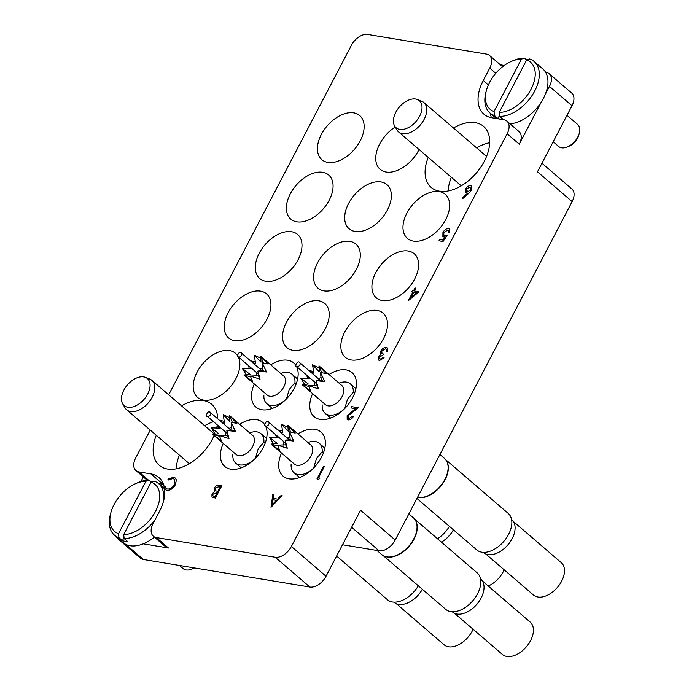 <?xml version="1.0" encoding="UTF-8"?>
<svg xmlns="http://www.w3.org/2000/svg" width="689" height="689" viewBox="0 0 689 689"><rect width="100%" height="100%" fill="white"/><g stroke="black" fill="none" stroke-linecap="round" stroke-linejoin="round"><path stroke-width="1.03" d="M428.222 157.402A40.22 24.873 -49.3 0 0 431.168 187.417A40.22 24.873 -49.3 0 0 439.479 191.172A40.22 24.873 -49.3 0 0 480.629 167.418A40.22 24.873 -49.3 0 0 483.609 126.414A40.22 24.873 -49.3 0 0 475.298 122.659A40.22 24.873 -49.3 0 0 453.5 128.008M489.664 142.735A40.22 24.873 -49.3 0 0 476.599 147.868M451.329 177.271A40.22 24.873 -49.3 0 0 448.212 190.956M217.741 418.809A40.22 24.873 -49.3 0 0 211.669 404.279A40.22 24.873 -49.3 0 0 203.358 400.524A40.22 24.873 -49.3 0 0 181.56 405.873M156.282 435.267A40.22 24.873 -49.3 0 0 159.228 465.282A40.22 24.873 -49.3 0 0 167.539 469.037A40.22 24.873 -49.3 0 0 214.09 435.543M213.504 421.685A40.22 24.873 -49.3 0 0 204.659 425.733M179.39 455.128A40.22 24.873 -49.3 0 0 176.272 468.821M281.534 453.061A29.076 17.983 -49.3 0 0 283.084 476.116A29.076 17.983 -49.3 0 0 321.47 457.281A29.076 17.983 -49.3 0 0 320.996 432.02A29.076 17.983 -49.3 0 0 297.967 433.949M312.608 393.626A29.076 17.983 -49.3 0 0 314.158 416.681A29.076 17.983 -49.3 0 0 352.544 397.854A29.076 17.983 -49.3 0 0 352.062 372.585A29.076 17.983 -49.3 0 0 329.032 374.515M344.75 331.995A29.076 17.983 -49.3 0 0 345.223 357.255A29.076 17.983 -49.3 0 0 383.609 338.42A29.076 17.983 -49.3 0 0 383.136 313.159A29.076 17.983 -49.3 0 0 344.75 331.995M286.452 322.349A29.076 17.983 -49.3 0 0 286.925 347.609A29.076 17.983 -49.3 0 0 325.311 328.774A29.076 17.983 -49.3 0 0 324.838 303.513A29.076 17.983 -49.3 0 0 286.452 322.349M254.31 383.98A29.076 17.983 -49.3 0 0 255.86 407.044A29.076 17.983 -49.3 0 0 294.246 388.208A29.076 17.983 -49.3 0 0 296.494 366.41M223.245 443.415A29.076 17.983 -49.3 0 0 224.786 466.47A29.076 17.983 -49.3 0 0 263.172 447.635A29.076 17.983 -49.3 0 0 265.42 425.836M237.516 355.619A29.076 17.983 -49.3 0 0 235.474 353.302A29.076 17.983 -49.3 0 0 197.088 372.129A29.076 17.983 -49.3 0 0 197.562 397.398A29.076 17.983 -49.3 0 0 235.948 378.562A29.076 17.983 -49.3 0 0 238.196 356.764M228.154 312.703A29.076 17.983 -49.3 0 0 228.627 337.963A29.076 17.983 -49.3 0 0 267.022 319.136A29.076 17.983 -49.3 0 0 266.54 293.867A29.076 17.983 -49.3 0 0 228.154 312.703M259.219 253.268A29.076 17.983 -49.3 0 0 259.701 278.537A29.076 17.983 -49.3 0 0 298.087 259.701A29.076 17.983 -49.3 0 0 297.614 234.441A29.076 17.983 -49.3 0 0 259.219 253.268M290.293 193.842A29.076 17.983 -49.3 0 0 290.767 219.102A29.076 17.983 -49.3 0 0 329.161 200.275A29.076 17.983 -49.3 0 0 328.679 175.006A29.076 17.983 -49.3 0 0 290.293 193.842M375.815 272.56A29.076 17.983 -49.3 0 0 376.289 297.82A29.076 17.983 -49.3 0 0 414.683 278.993A29.076 17.983 -49.3 0 0 414.201 253.724A29.076 17.983 -49.3 0 0 375.815 272.56M406.889 213.134A29.076 17.983 -49.3 0 0 407.363 238.394A29.076 17.983 -49.3 0 0 445.749 219.558A29.076 17.983 -49.3 0 0 445.275 194.298A29.076 17.983 -49.3 0 0 406.889 213.134M348.591 203.488A29.076 17.983 -49.3 0 0 349.065 228.748A29.076 17.983 -49.3 0 0 387.451 209.912A29.076 17.983 -49.3 0 0 386.977 184.652A29.076 17.983 -49.3 0 0 348.591 203.488M395.236 127.017A29.076 17.983 -49.3 0 0 379.656 144.053A29.076 17.983 -49.3 0 0 380.139 169.322A29.076 17.983 -49.3 0 0 418.524 150.486A29.076 17.983 -49.3 0 0 419.024 149.496M317.517 262.914A29.076 17.983 -49.3 0 0 317.999 288.183A29.076 17.983 -49.3 0 0 356.385 269.347A29.076 17.983 -49.3 0 0 355.903 244.087A29.076 17.983 -49.3 0 0 317.517 262.914M321.358 134.415A29.076 17.983 -49.3 0 0 321.841 159.676A29.076 17.983 -49.3 0 0 360.226 140.84A29.076 17.983 -49.3 0 0 359.753 115.58A29.076 17.983 -49.3 0 0 321.358 134.415M541.967 163.233L571.896 188.967A14.538 8.991 130.7 0 1 572.137 201.593L395.21 540.021L360.562 510.23L326.035 576.262A14.538 8.991 130.7 0 1 309.852 587.037L143.381 559.494A14.538 8.991 130.7 0 1 140.375 558.133L117.853 538.772A14.538 8.991 -49.3 0 0 120.024 539.943M143.252 543.836L168.46 548.005A14.538 8.991 130.7 0 1 165.463 546.653L153.328 536.223A14.538 8.991 -49.3 0 0 156.334 537.575L168.46 548.005M309.852 587.037L275.195 557.246L156.334 537.575M545.206 94.582L549.477 86.409A14.538 8.991 -49.3 0 0 549.236 73.775L571.767 93.136A14.538 8.991 130.7 0 1 571.999 105.77L537.48 171.802L572.137 201.593M495.77 73.284L489.741 68.099A14.538 8.991 -49.3 0 0 489.5 55.473A14.538 8.991 -49.3 0 0 486.494 54.112L367.642 34.45A14.538 8.991 -49.3 0 0 351.45 45.224L168.693 394.806M549.236 73.775A14.538 8.991 -49.3 0 0 546.239 72.414L545.628 72.319M504.262 65.472L500.395 64.835M214.589 434.346A40.22 24.873 -49.3 0 0 214.865 433.631M216.639 428.067A40.22 24.873 -49.3 0 0 217.268 425.018M295.814 365.265A29.076 17.983 -49.3 0 0 293.764 362.948A29.076 17.983 -49.3 0 0 270.743 364.877M264.74 424.691A29.076 17.983 -49.3 0 0 262.698 422.374A29.076 17.983 -49.3 0 0 239.669 424.303M153.328 536.223A14.538 8.991 -49.3 0 1 153.096 523.588L159.564 511.212A38.765 23.977 -49.3 0 0 164.619 489.181M275.195 557.246A14.538 8.991 -49.3 0 0 291.387 546.472L507.147 133.761A14.538 8.991 -49.3 0 0 506.906 121.126A14.538 8.991 -49.3 0 0 503.9 119.774L491.92 117.785A38.765 23.977 -49.3 0 1 483.902 114.167A38.765 23.977 -49.3 0 1 483.265 80.484L489.741 68.099M164.223 486.779A38.765 23.977 -49.3 0 0 158.926 477.529A38.765 23.977 -49.3 0 0 150.917 473.903L138.937 471.922A14.538 8.991 -49.3 0 1 135.931 470.57A14.538 8.991 -49.3 0 1 135.69 457.935L150.254 430.082M506.906 121.126L519.032 131.556A14.538 8.991 130.7 0 1 519.273 144.182L541.192 102.256M143.338 476.934L140.926 481.551M395.21 540.021A14.538 8.991 130.7 0 1 379.028 550.795L342.511 544.749M116.372 536.8A14.538 8.991 -49.3 0 0 117.853 538.772M163.543 484.419A38.765 23.977 -49.3 0 0 163.043 484.333L158.548 483.592M489.5 55.473L501.635 65.903A14.538 8.991 130.7 0 1 502.479 66.816M490.396 113.358A38.765 23.977 -49.3 0 0 491.421 117.698M324.278 466.677L318.464 477.787L320.015 478.08L318.783 479.26L316.931 478.907L323.399 466.531L324.278 466.677L318.542 477.796M319.963 478.028L318.783 479.26M318.723 479.208L316.931 478.907M351.063 407.914L351.734 406.648L358.332 407.742L348.066 415.725L348.858 418.585L352.604 416.104L353.535 416.294C352.062 418.783 350.288 419.989 348.212 419.902L347.178 419.446L347.144 415.682L355.584 408.663L351.063 407.914L355.541 408.698M348.066 415.725L348.918 418.636M348.16 418.283L348.858 418.585M351.89 412.237L348.126 415.777M358.332 407.742L351.941 412.289M353.474 416.251C352.001 418.731 350.227 419.937 348.152 419.851L348.212 419.902M348.152 419.851L347.213 419.472M384.049 357.772L379.501 360.468L378.528 360.037L378.339 356.781L380.81 354.422L380.311 353.19L380.879 350.89C382.429 348.419 384.247 347.273 386.331 347.454L387.451 347.936L387.657 351.64L386.787 351.493L386.925 349.659L385.651 348.72L381.801 350.934L381.982 353.466L383.428 354.043L382.765 355.317L379.208 356.928L380.147 359.193L383.179 357.625L384.109 357.824L379.553 360.519L378.562 360.054M379.208 356.928L379.415 358.891M379.389 358.866L380.147 359.193M382.765 355.317L379.269 356.98M383.428 354.043L382.817 355.36M381.801 350.934L381.947 353.44M385.651 348.72L381.861 350.977M386.977 349.711L385.702 348.772M386.925 349.659L386.555 349.116M386.787 351.493L387.657 351.64M387.476 347.962L387.718 351.691M418.981 291.731L408.353 300.671L412.832 292.102L411.712 291.912L412.375 290.646L413.495 290.827L414.993 287.968L415.863 288.114L414.365 290.973L419.033 291.783L408.353 300.671M416.604 292.722L413.701 292.239L410.894 297.622L416.604 292.722M412.814 292.136L411.712 291.912M415.863 288.114L414.442 290.982M416.561 292.756L413.762 292.291L411.049 297.484M443.888 236.973L442.872 236.534L442.949 232.417C444.517 229.738 446.403 228.472 448.617 228.619L449.564 229.032L449.753 232.598L448.884 232.46L447.902 229.876L443.794 232.615L443.819 235.362L447.187 235.449L443.01 241.529L438.962 240.814L439.625 239.548L442.932 240.099L445.163 236.921L442.898 236.56M442.949 241.477L438.962 240.814M447.187 235.449L443.01 241.529M443.794 232.615L443.854 235.388M447.962 229.928L448.642 230.221L447.902 229.876L443.854 232.658M448.884 232.46L449.753 232.598M449.598 229.058L449.814 232.649M445.215 236.973L443.949 237.025M468.709 193.308L462.853 198.484L462.534 197.7L467.719 193.118L465.73 192.67L465.686 188.932C467.082 186.616 468.753 185.513 470.708 185.642L471.646 186.056L471.681 189.897L468.77 193.359L462.853 198.484M467.495 191.835L470.828 189.708L469.993 186.9L466.591 189.001L467.495 191.835L466.729 191.499M470.716 187.219L469.993 186.9L466.651 189.053L466.763 191.525M467.779 193.17L465.764 192.696M471.698 186.108L471.732 189.949L468.77 193.359M470.742 187.244L470.053 186.952M271.018 507.19L272.878 494.047L273.826 494.202L273.188 498.405L277.598 499.137L281.146 495.408L282.102 495.572L270.898 507.164M272.224 504.761L276.461 500.326L272.99 499.749L272.224 504.761M273.826 494.202L273.257 498.414M282.102 495.572L271.078 507.233M276.427 500.36L273.042 499.801L272.301 504.684M221.815 485.599L215.338 497.975L211.971 497.113L211.962 494.082L214.46 491.636L214.245 488.156C215.666 485.909 217.311 484.91 219.18 485.159L221.867 485.642L215.399 498.026L211.997 497.139M215.132 496.562L217.207 492.592L212.841 494.202L212.875 495.942L215.132 496.562M217.87 491.326L220.273 486.718L219.033 486.512L215.114 488.303L215.545 490.783L217.87 491.326M217.181 492.626L212.901 494.254L212.901 495.968M220.256 486.753L219.093 486.563L215.175 488.355L215.605 490.826M166.721 490.275L164.947 489.5L163.836 486.985L164.99 486.365L165.937 488.363L167.436 489.018C170.166 489.216 172.508 487.7 174.481 484.479L174.377 479.182L172.853 478.528L168.305 480.018L167.927 479.156L173.516 477.262L175.368 478.054L176.393 480.087L175.316 484.703C172.905 488.673 170.045 490.525 166.721 490.275L164.972 489.526M175.316 484.703L175.368 484.755C172.965 488.716 170.097 490.577 166.781 490.327M176.393 480.087L175.368 484.755M175.402 478.08L176.444 480.138M168.305 480.018L172.853 478.528M174.412 479.208L172.913 478.579M164.99 486.365L165.963 488.38M383.136 555.541L445.74 609.369A24.081 14.891 -49.3 0 0 450.718 611.617A24.081 14.891 -49.3 0 0 475.367 597.397A24.081 14.891 -49.3 0 0 477.15 572.843L414.537 519.015M384.746 556.307A24.081 14.891 -49.3 0 0 384.944 556.393A24.081 14.891 -49.3 0 0 387.192 557.005A24.081 14.891 -49.3 0 0 410.334 544.835A24.081 14.891 -49.3 0 0 415.639 520.686A24.081 14.891 -49.3 0 0 415.536 520.496M376.995 550.459L381.792 554.585A24.227 14.986 -49.3 0 0 384.548 556.23A24.227 14.986 -49.3 0 0 386.805 556.85A24.227 14.986 -49.3 0 0 410.084 544.603A24.227 14.986 -49.3 0 0 415.424 520.316A24.227 14.986 -49.3 0 0 413.383 517.835L408.844 513.934M452.26 611.78L452.518 612.004A21.66 13.392 -49.3 0 0 465.919 612.581A21.66 13.392 -49.3 0 0 481.12 597.974A21.66 13.392 -49.3 0 0 483.351 592.316A21.66 13.392 -49.3 0 0 480.767 579.148L480.5 578.924M466.031 612.538A21.325 13.186 -49.3 0 0 466.134 612.495A21.325 13.186 -49.3 0 0 481.094 598.112A21.325 13.186 -49.3 0 0 483.29 592.54A21.325 13.186 -49.3 0 0 483.316 592.428M454.533 613.288L502.41 654.447A21.325 13.186 -49.3 0 0 530.564 640.632A21.325 13.186 -49.3 0 0 530.211 622.107L482.334 580.948M312.737 468.899A19.387 11.989 130.7 0 1 294.022 472.74A19.387 11.989 130.7 0 1 291.137 464.317M290.62 432.055L287.916 425.32L310.834 445.008A12.6 7.794 130.7 0 1 311.04 455.954A12.6 7.794 130.7 0 1 294.401 464.119L271.113 444.086L277.245 443.432L269.588 437.524L278.304 437.791L277.383 436.128M313.676 468.046L316.432 458.616L322.185 451.76L323.451 452.854M293.712 441.063L290.19 439.754L289.44 431.882L293.712 441.063L285.151 440.099L287.279 448.238L277.555 445.146L279.682 450.399L271.785 444.672M273.619 443.931L269.588 437.524M289.44 431.882L295.211 433.062L287.916 425.32L288.209 431.193L281.474 424.252L282.843 432.718L279.364 431.314M290.086 437.162A5.813 3.6 -49.3 0 0 287.33 438.161M284.109 441.907A5.813 3.6 -49.3 0 0 283.575 445.042M290.19 439.754L285.151 440.099L285.651 444.827L277.555 445.146M277.788 445.895L271.113 444.086M285.651 444.827L287.279 448.238M276.677 437.756L275.514 434.526M277.762 429.936L282.576 430.926M281.474 424.252L288.131 427.361M307.966 442.545A19.387 11.989 130.7 0 1 319.3 443.337A19.387 11.989 130.7 0 1 322.185 451.76M579.303 133.227L578.794 135.156A11.627 7.191 130.7 0 1 577.597 138.196A11.627 7.191 130.7 0 1 569.433 146.034L567.607 146.835A14.538 8.991 -49.3 0 0 577.804 137.025A14.538 8.991 -49.3 0 0 579.303 133.227A14.538 8.991 -49.3 0 0 577.563 124.39L567.013 115.321M553.181 141.77L558.615 146.438A14.538 8.991 -49.3 0 0 567.607 146.835M526.629 59.986L499.224 112.402A31.014 19.18 -49.3 0 0 531.064 89.191A31.014 19.18 -49.3 0 0 526.629 59.986L529.66 58.978A33.925 20.98 130.7 0 1 534.182 61.528A33.925 20.98 130.7 0 1 534.733 91.008A33.925 20.98 130.7 0 1 499.654 116.381L503.116 119.361A33.925 20.98 130.7 0 1 497.932 118.508L494.469 115.528A33.925 20.98 130.7 0 1 489.948 112.979A33.925 20.98 130.7 0 1 485.9 92.36L486.417 90.44A31.014 19.18 -49.3 0 0 494.039 111.54L494.469 115.528M510.006 123.787A33.925 20.98 -49.3 0 0 543.397 98.449A33.925 20.98 -49.3 0 0 542.846 68.978L534.182 61.528M511.367 61.416L513.193 60.623A33.925 20.98 130.7 0 1 524.475 58.126L521.444 59.125A31.014 19.18 -49.3 0 0 511.367 61.416A31.014 19.18 -49.3 0 0 486.417 90.44M521.444 59.125L494.039 111.54M524.475 58.126L526.637 59.977M499.654 116.381L499.224 112.402M499.551 115.416L497.932 118.508M194.444 567.943A11.627 7.191 130.7 0 1 193.91 568.192L192.085 568.985A14.538 8.991 -49.3 0 0 194.169 567.9M179.45 565.462L183.093 568.589A14.538 8.991 -49.3 0 0 192.085 568.985M148.953 480.276L145.922 481.284A31.014 19.18 -49.3 0 0 135.845 483.566L137.671 482.774A33.925 20.98 130.7 0 1 148.953 480.276L151.115 482.136L123.701 534.552A31.014 19.18 -49.3 0 0 155.542 511.341A31.014 19.18 -49.3 0 0 151.106 482.136L154.138 481.137A33.925 20.98 130.7 0 1 158.659 483.678A33.925 20.98 130.7 0 1 163.078 502.746M155.111 519.73A33.925 20.98 130.7 0 1 124.132 538.531L127.594 541.511A33.925 20.98 130.7 0 1 122.409 540.658L118.947 537.678A33.925 20.98 130.7 0 1 114.426 535.129L123.09 542.579A33.925 20.98 -49.3 0 0 154.37 537.119M114.426 535.129A33.925 20.98 130.7 0 1 110.378 514.519L110.886 512.59A31.014 19.18 -49.3 0 0 118.517 533.691L118.947 537.678M135.845 483.566A31.014 19.18 -49.3 0 0 110.886 512.59M145.922 481.284L118.517 533.691M124.132 538.531L123.701 534.552M124.029 537.575L122.409 540.658M393.962 602.134L394.229 602.358A21.66 13.392 -49.3 0 0 407.63 602.944A21.66 13.392 -49.3 0 0 422.331 589.241M407.733 602.892A21.325 13.186 -49.3 0 0 407.836 602.849A21.325 13.186 -49.3 0 0 422.366 589.267M396.235 603.642L444.121 644.801A21.325 13.186 -49.3 0 0 472.266 630.995A21.325 13.186 -49.3 0 0 473.102 629.255M254.448 459.253A19.387 11.989 130.7 0 1 235.724 463.094A19.387 11.989 130.7 0 1 232.839 454.671M232.331 422.409L229.626 415.674L252.536 435.362A12.6 7.794 130.7 0 1 252.742 446.308A12.6 7.794 130.7 0 1 236.103 454.473L212.815 434.44L218.947 433.786L211.29 427.878L220.006 428.145L219.085 426.482M255.378 458.4L258.134 448.97L263.887 442.123L265.162 443.208M235.414 431.417L231.9 430.108L231.142 422.236L235.414 431.417L226.853 430.453L228.981 438.592L219.257 435.508L221.384 440.753L213.495 435.035M215.33 434.285L211.29 427.878M231.142 422.236L236.913 423.416L229.626 415.674L229.911 421.547L223.176 414.614L224.545 423.072L221.066 421.668M231.797 427.524A5.813 3.6 -49.3 0 0 229.032 428.515M225.811 432.261A5.813 3.6 -49.3 0 0 225.277 435.396M231.9 430.108L226.853 430.453L227.353 435.181L219.257 435.508M219.498 436.249L212.815 434.44M227.353 435.181L228.981 438.592M218.379 428.11L217.224 424.88M219.464 420.29L224.278 421.28M223.176 414.614L229.833 417.715M249.668 432.899A19.387 11.989 130.7 0 1 261.002 433.7A19.387 11.989 130.7 0 1 263.887 442.123M441.416 542.131A21.66 13.392 -49.3 0 0 453.396 529.807M441.434 542.14A21.325 13.186 -49.3 0 0 453.431 529.841M488.225 586.012A21.325 13.186 -49.3 0 0 503.34 571.56A21.325 13.186 -49.3 0 0 504.176 569.82M285.513 399.827A19.387 11.989 130.7 0 1 266.798 403.659A19.387 11.989 130.7 0 1 263.904 395.236M263.396 362.974L260.692 356.247L283.601 375.936A12.6 7.794 130.7 0 1 283.808 386.882A12.6 7.794 130.7 0 1 267.177 395.047L243.88 375.005L250.012 374.36L242.364 368.443L251.072 368.71L250.159 367.056M286.452 398.965L289.199 389.535L294.961 382.688L296.227 383.782M266.488 371.982L262.965 370.682L262.216 362.81L266.488 371.982L257.919 371.018L260.054 379.165L250.331 376.073L252.45 381.327L244.561 375.6M246.395 374.859L242.364 368.443M262.216 362.81L267.987 363.99L260.692 356.247L260.985 362.121L254.25 355.179L255.619 363.646L252.14 362.242M262.862 368.09A5.813 3.6 -49.3 0 0 260.097 369.089M256.876 372.835A5.813 3.6 -49.3 0 0 256.342 375.961M262.965 370.682L257.919 371.018L258.427 375.746L250.331 376.073M250.563 376.814L243.88 375.005M258.427 375.746L260.054 379.165M249.444 368.675L248.29 365.454M250.529 360.855L255.352 361.854M254.25 355.179L260.907 358.289M280.742 373.472A19.387 11.989 130.7 0 1 292.067 374.265A19.387 11.989 130.7 0 1 294.961 382.688M483.334 552.345L483.592 552.569A21.66 13.392 -49.3 0 0 496.993 553.155A21.66 13.392 -49.3 0 0 512.185 538.54A21.66 13.392 -49.3 0 0 514.416 532.881A21.66 13.392 -49.3 0 0 511.832 519.721L511.574 519.497M497.096 553.103A21.325 13.186 -49.3 0 0 497.208 553.06A21.325 13.186 -49.3 0 0 512.168 538.677A21.325 13.186 -49.3 0 0 514.364 533.105A21.325 13.186 -49.3 0 0 514.39 532.993M485.607 553.853L533.484 595.02A21.325 13.186 -49.3 0 0 561.63 581.206A21.325 13.186 -49.3 0 0 561.285 562.68L513.4 521.521M343.811 409.473A19.387 11.989 130.7 0 1 325.096 413.305A19.387 11.989 130.7 0 1 322.202 404.882M321.694 372.62L318.99 365.893L341.899 385.582A12.6 7.794 130.7 0 1 342.106 396.528A12.6 7.794 130.7 0 1 325.475 404.684L302.178 384.651L308.31 384.006L300.654 378.089L309.37 378.356L308.457 376.702M344.741 408.611L347.497 399.181L353.259 392.334L354.525 393.428M324.777 381.628L321.263 380.328L320.514 372.456L324.777 381.628L316.217 380.664L318.344 388.811L308.62 385.719L310.748 390.964L302.859 385.246M304.693 384.496L300.654 378.089M320.514 372.456L326.285 373.636L318.99 365.893L319.274 371.759L312.548 364.825L313.908 373.283L310.438 371.888M321.16 377.736A5.813 3.6 -49.3 0 0 318.396 378.726M315.174 382.481A5.813 3.6 -49.3 0 0 314.64 385.607M321.263 380.328L316.217 380.664L316.716 385.392L308.62 385.719M308.861 386.46L302.178 384.651M316.716 385.392L318.344 388.811M307.742 378.321L306.588 375.092M308.827 370.501L313.65 371.492M312.548 364.825L319.205 367.935M339.04 383.118A19.387 11.989 130.7 0 1 350.365 383.911A19.387 11.989 130.7 0 1 353.259 392.334M336.62 556.023L387.451 599.723A24.081 14.891 -49.3 0 0 392.429 601.979A24.081 14.891 -49.3 0 0 418.318 585.788M437.498 538.764A24.081 14.891 -49.3 0 0 449.383 526.362M416.94 498.466L476.814 549.943A24.081 14.891 -49.3 0 0 481.792 552.19A24.081 14.891 -49.3 0 0 506.432 537.963A24.081 14.891 -49.3 0 0 508.215 513.417L445.602 459.589M417.482 497.415A24.081 14.891 -49.3 0 0 418.257 497.57A24.081 14.891 -49.3 0 0 441.399 485.401A24.081 14.891 -49.3 0 0 446.713 461.251A24.081 14.891 -49.3 0 0 446.601 461.07M417.517 497.355A24.227 14.986 -49.3 0 0 417.87 497.415A24.227 14.986 -49.3 0 0 441.149 485.177A24.227 14.986 -49.3 0 0 446.498 460.881A24.227 14.986 -49.3 0 0 444.457 458.409L439.918 454.507M127.844 407.259A17.828 11.024 -49.3 0 0 147.687 394.048A17.828 11.024 -49.3 0 0 145.37 377.348A17.828 11.024 -49.3 0 0 143.717 376.892A17.828 11.024 -49.3 0 0 123.865 390.103A17.828 11.024 -49.3 0 0 122.659 403.771A17.828 11.024 -49.3 0 0 127.844 407.259M122.659 403.771L124.976 407.776A19.387 11.989 -49.3 0 0 126.604 409.757A19.387 11.989 -49.3 0 0 130.609 411.566A19.387 11.989 -49.3 0 0 150.443 400.12A19.387 11.989 -49.3 0 0 151.881 380.354A19.387 11.989 -49.3 0 0 149.677 379.036L145.37 377.348M399.784 129.394A17.828 11.024 -49.3 0 0 419.627 116.183A17.828 11.024 -49.3 0 0 417.31 99.483A17.828 11.024 -49.3 0 0 415.656 99.035A17.828 11.024 -49.3 0 0 395.805 112.247A17.828 11.024 -49.3 0 0 394.599 125.915A17.828 11.024 -49.3 0 0 399.784 129.394M394.599 125.915L396.916 129.911A19.387 11.989 -49.3 0 0 398.543 131.892A19.387 11.989 -49.3 0 0 402.548 133.7A19.387 11.989 -49.3 0 0 422.383 122.254A19.387 11.989 -49.3 0 0 423.821 102.497A19.387 11.989 -49.3 0 0 421.616 101.18L417.31 99.483M125.777 544.362L143.381 559.494M571.999 105.77L549.477 86.409M519.273 144.182L507.147 133.761M291.387 546.472L326.035 576.262M379.028 550.795L351.657 527.266M138.937 471.922L148.643 480.276M163.043 484.333L150.917 473.903M488.38 84.876L483.265 80.484M268.788 424.329A2.472 1.524 130.7 0 1 266.032 426.164A2.472 1.524 130.7 0 1 265.523 425.931C263.241 426.388 266.565 418.869 268.744 422.185A2.472 1.524 130.7 0 1 268.788 424.329M268.236 421.952A2.472 1.524 130.7 0 1 268.744 422.185L289.311 439.866M210.489 414.683A2.472 1.524 130.7 0 1 207.733 416.518A2.472 1.524 130.7 0 1 207.225 416.285C204.943 416.75 208.267 409.232 210.446 412.539A2.472 1.524 130.7 0 1 210.489 414.683M209.938 412.306A2.472 1.524 130.7 0 1 210.446 412.539L231.013 430.22M241.555 355.257A2.472 1.524 130.7 0 1 238.807 357.083A2.472 1.524 130.7 0 1 238.291 356.859C236.008 357.315 239.341 349.797 241.52 353.104A2.472 1.524 130.7 0 1 241.555 355.257M241.004 352.88A2.472 1.524 130.7 0 1 241.52 353.104L262.078 370.785M299.853 364.903A2.472 1.524 130.7 0 1 297.097 366.729A2.472 1.524 130.7 0 1 296.589 366.496C294.306 366.961 297.631 359.443 299.81 362.75A2.472 1.524 130.7 0 1 299.853 364.903M299.302 362.517A2.472 1.524 130.7 0 1 299.81 362.75L320.376 380.431M135.931 470.57L147.265 480.319M294.022 472.74L299.569 477.503M285.53 443.13L265.523 425.931M319.3 443.337L324.838 448.108M496.416 118.534L489.948 112.979M164.137 488.389L158.659 483.678M235.724 463.094L241.271 467.857M227.232 433.484L207.225 416.285M261.002 433.7L266.54 438.462M266.798 403.659L272.336 408.431M258.297 374.058L238.291 356.859M292.067 374.265L297.614 379.028M325.096 413.305L330.634 418.077M316.596 383.695L296.589 366.496M350.365 383.911L355.912 388.674M214.606 434.285L151.881 380.354M189.337 463.688L126.604 409.757M486.546 156.429L423.821 102.497M461.277 185.823L398.543 131.892"/></g></svg>
